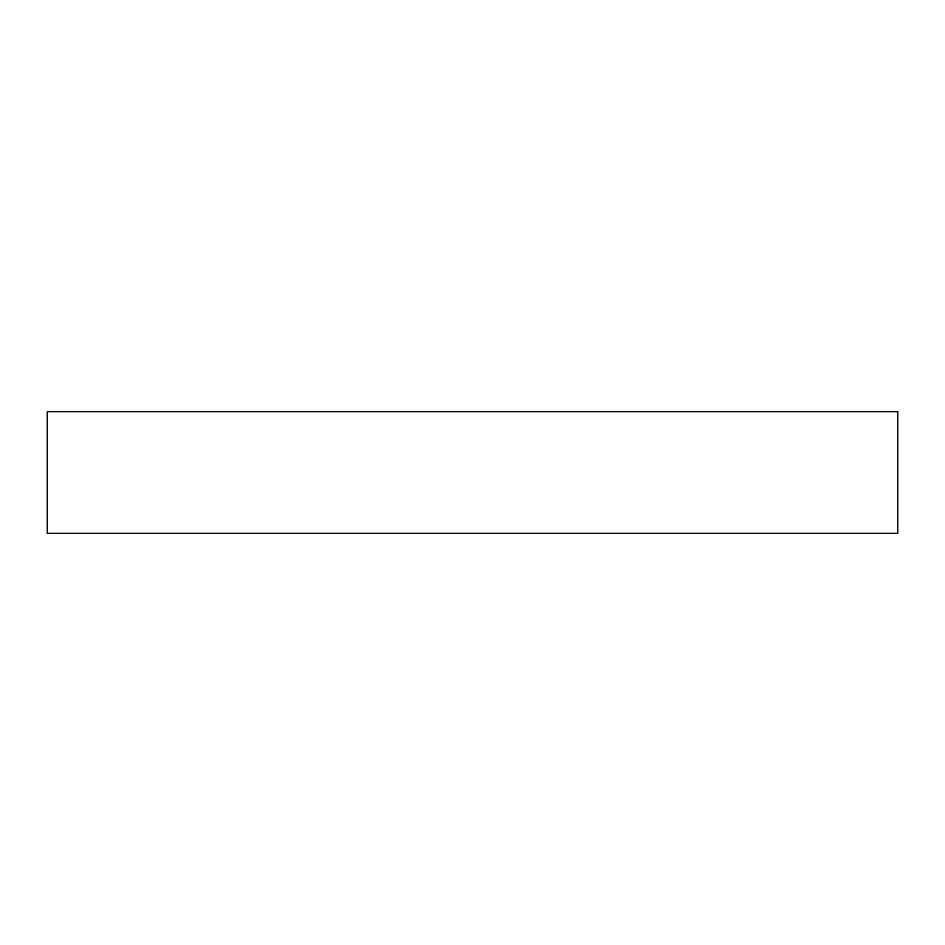 <?xml version="1.0" encoding="UTF-8"?>
<svg xmlns="http://www.w3.org/2000/svg" width="945" height="945" viewBox="0 0 945 945"><rect width="100%" height="100%" fill="white"/><g stroke="black" fill="none" stroke-linecap="round" stroke-linejoin="round"><path stroke-width="1.42" d="M897.75 411.748L47.25 411.748L47.25 533.252L897.75 533.252L897.75 411.748"/></g></svg>
